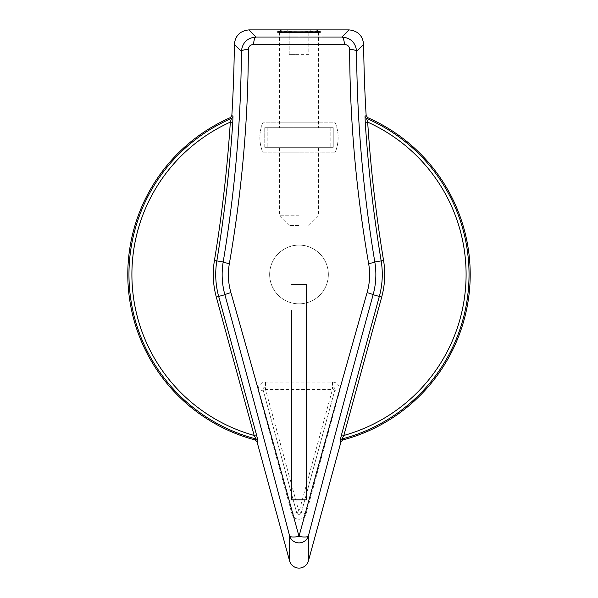 <?xml version="1.0" encoding="UTF-8"?>
<svg xmlns="http://www.w3.org/2000/svg" width="598" height="598" viewBox="0 0 598 598"><rect width="100%" height="100%" fill="white"/><g stroke="black" fill="none" stroke-linecap="round" stroke-linejoin="round"><path stroke-width="0.45" stroke-dasharray="2.99 2.24" d="M333.243 127.725L264.757 127.725L333.243 127.725L333.243 147.295L267.209 147.295L333.243 147.295L333.243 127.725M299 127.725L318.562 127.725L299 127.725M264.757 147.295L267.209 147.295L264.757 147.295L264.757 127.725L264.757 147.295M299 147.295L318.562 147.295L299 147.295M299 225.558L289.215 225.558L299 225.558M299 215.773L279.438 215.773L299 215.773M279.438 31.858L318.562 31.858M281.389 29.9L316.611 29.9L281.389 29.9M310.736 29.9L287.264 29.9L310.736 29.9L308.785 31.858L299 31.858L308.785 31.858L310.736 29.9M289.215 54.358L289.215 31.858L299 31.858L289.215 31.858L287.264 29.9L289.215 31.858L289.215 54.358L299 54.358L299 29.9L299 54.358L308.785 54.358L308.785 31.858L308.785 54.358L289.215 54.358M299 245.12A29.347 29.347 0 0 0 273.585 289.148A29.347 29.347 0 0 0 324.415 289.148A29.347 29.347 0 0 0 299 245.12C311.513 244.672 320.879 254.494 321.014 255.062C320.849 254.494 311.565 244.687 299 245.12A29.347 29.347 0 0 1 324.415 289.148A29.347 29.347 0 0 1 273.585 289.148A29.347 29.347 0 0 1 299 245.12C286.517 244.664 277.113 254.501 276.986 255.062C277.121 254.494 286.517 244.664 299 245.12M262.724 122.837A39.132 39.132 0 0 0 262.724 152.184L335.276 152.184A39.132 39.132 0 0 0 335.276 122.837L262.724 122.837A39.132 39.132 0 0 0 262.724 152.184L335.276 152.184A39.132 39.132 0 0 0 335.276 122.837L262.724 122.837M306.079 513.817L339.559 391.354L334.843 390.068L301.362 512.531A2.444 2.444 0 0 1 296.638 512.531L263.157 390.068A2.444 2.444 0 0 1 265.519 386.973L332.481 386.973A2.444 2.444 0 0 1 334.843 390.068L301.362 512.531L306.079 513.817A7.34 7.34 0 0 1 291.921 513.817L258.441 391.354A7.34 7.34 0 0 1 265.519 382.085L332.481 382.085L332.481 386.973L265.519 386.973A2.444 2.444 0 0 0 263.157 390.068A2.444 2.444 0 0 1 265.519 386.973A2.444 2.444 0 0 0 263.157 390.068L258.441 391.354M306.34 284.626L306.34 499.846L291.66 499.846L291.66 310.257M318.271 31.559L299 31.163L279.729 31.559M291.66 284.626L299 284.626M301.362 512.531A2.444 2.444 0 0 1 296.638 512.531L299 511.888L301.362 512.531A2.444 2.444 0 0 1 296.638 512.531L263.157 390.068L265.519 389.418L332.481 389.418L332.481 386.973A2.444 2.444 0 0 1 334.843 390.068L332.481 389.418L299 511.888L265.519 389.418L265.519 382.085M299 152.184L276.986 152.184L299 152.184M321.014 122.837L276.986 122.837L321.014 122.837L321.014 31.933M267.209 127.725L267.209 147.295L267.209 127.725M330.791 127.725L330.791 147.295L330.791 127.725M339.559 391.354A7.34 7.34 0 0 0 332.481 382.085M334.843 390.068A2.444 2.444 0 0 0 332.481 386.973M296.638 512.531L291.921 513.817M308.785 225.558L318.562 215.773L318.562 147.295M289.215 225.558L279.438 215.773L279.438 147.295M279.438 32.285L279.438 127.725M318.562 32.285L318.562 127.725M276.986 152.184L276.986 255.062M321.014 152.184L321.014 255.062M276.986 31.933L276.986 122.837"/><path stroke-width="0.9" d="M344.485 44.454L253.515 44.454C250.457 44.648 248.731 46.27 248.349 49.313C248.133 120.475 241.801 191.921 229.355 263.643C227.674 273.45 228.189 283.101 230.888 292.579C254.569 375.708 277.27 456.954 299 536.316C320.805 456.685 343.506 375.439 367.112 292.579C369.818 282.989 370.326 273.338 368.645 263.643C356.176 191.711 349.845 120.273 349.651 49.313C349.277 46.27 347.55 44.656 344.485 44.454A9.785 2.639 -90.6 0 0 341.944 37.024C350.772 37.838 355.661 42.652 356.617 51.458C356.969 120.871 363.038 191.039 374.811 261.954C376.635 272.942 376.075 283.871 373.122 294.739C350.503 376.912 328.937 457.253 308.433 535.763A9.785 9.695 180 0 1 289.567 535.763L289.567 560.857L256.998 441.713L255.264 439.993L256.198 439.029L254.143 435.441A167.104 167.104 0 0 1 230.327 122.134L231.493 118.411L230.38 117.627L231.845 115.534A1416.699 1416.699 0 0 0 234.356 44.416C235.283 35.596 240.172 30.752 249.022 29.9L316.611 29.9L318.562 31.858L279.438 31.858L279.438 32.285M342.736 439.993L341.002 441.713L340.06 440.756A2.444 2.444 -44.6 0 1 341.802 439.029A170.034 170.034 0 0 0 366.507 118.411L367.673 122.134A1415.601 1415.601 0 0 0 383.572 260.511A85.723 85.723 0 0 1 381.688 297.079L343.857 435.441L341.802 439.029L342.736 439.993A171.2 171.2 0 0 0 367.621 117.627L366.507 118.411A2.444 2.444 54.9 0 1 365.034 116.318L366.155 115.534L367.621 117.627M341.002 441.713L308.433 560.857A9.867 9.785 90 0 1 289.567 560.857M230.38 117.627A171.2 171.2 0 0 0 255.264 439.993M316.611 29.9L348.978 29.9C357.806 30.737 362.694 35.574 363.644 44.416A1416.699 1416.699 0 0 0 366.155 115.534M306.34 284.626L299 284.626L306.34 284.626L306.34 499.846L291.66 499.846L291.66 310.257M299 284.626L291.66 284.626M279.729 31.559L276.986 31.933C275.925 32.92 322.075 32.92 321.014 31.933L318.271 31.559M363.644 44.416L356.617 51.458A9.785 2.377 -0.4 0 0 349.651 49.313M308.433 560.857L308.433 535.763A9.785 3.035 -165.4 0 1 299 536.316A9.785 3.035 -14.6 0 1 289.567 535.763C269.13 457.507 247.565 377.159 224.878 294.739C221.933 283.983 221.372 273.054 223.189 261.954C234.932 191.45 240.994 121.289 241.383 51.458L234.356 44.416M248.349 49.313A9.785 2.377 0.4 0 0 241.383 51.458C242.354 42.637 247.243 37.824 256.056 37.024L341.944 37.024L348.978 29.9M340.06 440.756L341.503 434.798L343.857 435.441A167.104 167.104 0 0 0 367.673 122.134L365.236 122.291L365.034 116.318M231.845 115.534L232.966 116.318L232.764 122.291A1418.045 1418.045 0 0 1 216.835 260.907A83.279 83.279 0 0 0 218.674 296.436L224.878 294.739A9.785 0.538 -15.4 0 1 230.888 292.579M232.966 116.318A2.444 2.444 125.1 0 1 231.493 118.411A170.034 170.034 0 0 0 256.198 439.029A2.444 2.444 -135.4 0 1 257.94 440.756L256.998 441.713M232.764 122.291L230.327 122.134A1415.601 1415.601 0 0 1 214.428 260.511A85.723 85.723 0 0 0 216.312 297.079L254.143 435.441L256.497 434.798L257.94 440.756M253.515 44.454A9.785 2.639 -89.4 0 1 256.056 37.024L249.022 29.9M367.112 292.579A9.785 0.538 15.4 0 1 373.122 294.739L379.326 296.436A83.279 83.279 0 0 0 381.165 260.907A1418.045 1418.045 0 0 1 365.236 122.291M368.645 263.643A9.785 0.718 -9.5 0 0 374.811 261.954L383.572 260.511M229.355 263.643A9.785 0.718 9.5 0 1 223.189 261.954L214.428 260.511M381.688 297.079L379.326 296.436L341.503 434.798M256.497 434.798L218.674 296.436L216.312 297.079M318.562 31.858L318.562 32.285M281.389 29.9L279.438 31.858"/></g></svg>
